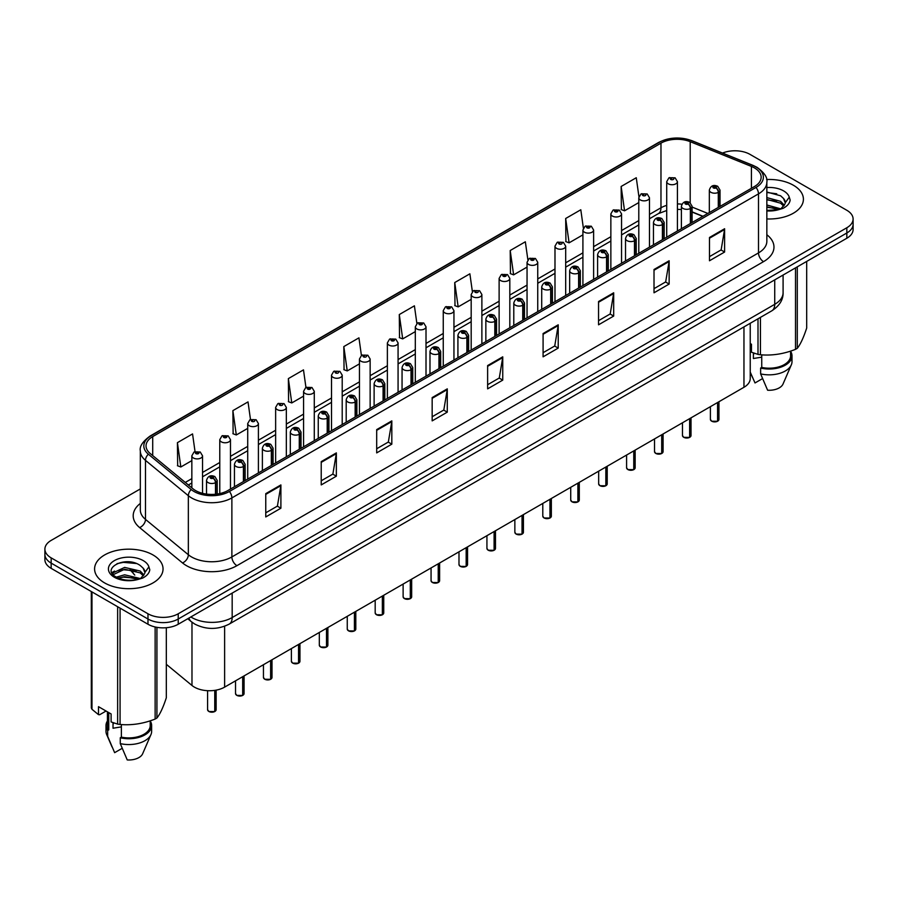 <?xml version="1.0" encoding="UTF-8"?>
<svg xmlns="http://www.w3.org/2000/svg" width="898" height="898" viewBox="0 0 898 898"><rect width="100%" height="100%" fill="white"/><g stroke="black" fill="none" stroke-linecap="round" stroke-linejoin="round"><path stroke-width="1.35" d="M702.764 216.384L692.089 212.074M750.234 323.291L750.234 378.552A21.395 12.348 180 0 1 743.959 387.285L224.623 687.127A21.395 12.348 180 0 1 191.981 685.477L166.321 664.318M793.383 185.246A34.225 19.756 0 0 0 766.589 179.521A34.225 19.756 0 0 1 793.383 185.246A34.225 19.756 0 0 1 803.407 199.221A34.225 19.756 0 0 0 793.383 185.246M153.019 554.964A34.225 19.756 0 0 0 115.719 550.676A34.225 19.756 0 0 0 94.593 568.939A34.225 19.756 0 0 0 104.617 582.914A34.225 19.756 0 0 0 141.918 587.191A34.225 19.756 0 0 0 163.043 568.939A34.225 19.756 0 0 0 153.019 554.964A34.225 19.756 0 0 0 115.719 550.676A34.225 19.756 0 0 0 94.593 568.939A34.225 19.756 0 0 0 104.617 582.914A34.225 19.756 0 0 0 141.918 587.191A34.225 19.756 0 0 0 163.043 568.939A34.225 19.756 0 0 0 153.019 554.964M754.455 167.904A22.82 13.178 180 0 1 761.145 177.22A22.82 13.178 180 0 1 754.455 186.537L227.845 490.566A22.82 13.178 180 0 1 193.014 488.815L150.157 453.468A22.82 13.178 180 0 1 146.037 445.913A22.82 13.178 180 0 1 152.716 436.596L660.973 143.152A22.82 13.178 180 0 1 690.203 141.682L751.413 166.422A22.82 13.178 180 0 1 754.455 167.904M756.026 166.994A25.032 14.447 0 0 0 752.681 165.378L691.471 140.627A25.032 14.447 0 0 0 659.413 142.254L151.156 435.698A25.032 14.447 0 0 0 148.35 454.197L191.207 489.545A25.032 14.447 0 0 0 229.417 491.475L756.026 187.435A25.032 14.447 0 0 0 756.026 166.994M140.324 488.927L51.164 540.405A21.395 12.348 0 0 0 44.9 549.138L44.9 559.622A21.395 12.348 0 0 0 51.164 568.355L147.979 624.245L147.979 619.014A21.395 12.348 0 0 0 178.231 619.014L846.836 232.997A21.395 12.348 0 0 0 853.1 224.264A21.395 12.348 0 0 1 846.836 232.997L178.231 619.014A21.395 12.348 0 0 1 147.979 619.014L51.164 563.113L147.979 619.014L147.979 613.772A21.395 12.348 0 0 0 178.231 613.772L846.836 227.755A21.395 12.348 0 0 0 853.1 219.022A21.395 12.348 0 0 0 846.836 210.289L750.021 154.389A21.395 12.348 0 0 0 722.508 153.064M44.9 554.38A21.395 12.348 0 0 0 51.164 563.113A21.395 12.348 0 0 1 44.9 554.38M265.763 493.653L265.763 516.945L280.894 508.212L280.894 484.92L265.763 493.653M265.763 512.814L277.415 506.09L280.827 485.695A5.702 3.289 -120 0 0 280.894 484.92M277.314 506.146L280.894 508.212M321.226 461.628L321.226 484.92L336.357 476.187L336.357 452.895L321.226 461.628M321.226 480.789L332.877 474.065L336.29 453.67A5.702 3.289 -120 0 0 336.357 452.895M332.776 474.122L336.357 476.187M376.689 429.614L376.689 452.895L391.82 444.162L391.82 420.881L376.689 429.614M376.689 448.764L388.34 442.041L391.764 421.656A5.702 3.289 -120 0 0 391.82 420.881M388.239 442.097L391.82 444.162M432.163 397.589L432.163 420.881L447.283 412.148L447.283 388.856L432.163 397.589M432.163 416.751L443.814 410.016L447.226 389.631A5.702 3.289 -120 0 0 447.283 388.856M443.702 410.083L447.283 412.148M709.487 237.476L709.487 260.768L724.607 252.035L724.607 228.743L709.487 237.476M709.487 256.637L721.139 249.902L724.551 229.518A5.702 3.289 -120 0 0 724.607 228.743M721.027 249.97L724.607 252.035M654.013 269.501L654.013 292.793L669.145 284.06L669.145 260.768L654.013 269.501M654.013 288.662L665.665 281.927L669.089 261.543A5.702 3.289 -120 0 0 669.145 260.768M665.564 281.994L669.145 284.06M598.551 301.526L598.551 324.807L613.682 316.074L613.682 292.793L598.551 301.526M598.551 320.676L610.202 313.952L613.615 293.556A5.702 3.289 -120 0 0 613.682 292.793M610.101 314.008L613.682 316.074M543.088 333.54L543.088 356.832L558.219 348.098L558.219 324.807L543.088 333.54M543.088 352.701L554.74 345.977L558.152 325.581A5.702 3.289 -120 0 0 558.219 324.807M554.638 346.033L558.219 348.098M487.625 365.565L487.625 388.856L502.745 380.123L502.745 356.832L487.625 365.565M487.625 384.726L499.277 378.002L502.689 357.606A5.702 3.289 -120 0 0 502.745 356.832M499.176 378.058L502.745 380.123M766.847 218.944A34.225 19.756 0 0 0 803.407 199.221A34.225 19.756 0 0 1 766.847 218.944M44.9 549.138A21.395 12.348 0 0 0 51.164 557.871L147.979 613.772M305.949 387.453L303.479 369.875L288.359 378.608L288.595 401.754M250.486 419.501L248.016 401.9L232.885 410.633L233.132 433.779M195.034 451.582L192.554 433.925L177.422 442.658L177.669 465.804M472.37 291.592L469.879 273.811L454.747 282.544L454.994 305.69M527.867 259.791L525.341 241.787L510.21 250.52L510.457 273.666M583.374 228.114L580.804 209.762L565.673 218.495L565.92 241.641M638.927 196.696L636.267 177.737L621.147 186.47L621.382 209.627M361.411 355.44L358.942 337.85L343.822 346.583L344.057 369.729M416.885 323.482L414.405 305.825L399.284 314.558L399.531 337.715M399.284 314.558L402.697 338.894L415.314 331.609M402.697 338.894L399.284 337.626M454.747 282.544L458.16 306.88L471.181 299.36M458.16 306.88L454.747 305.601M510.21 250.52L513.622 274.855L527.047 267.099M513.622 274.855L510.21 273.576M565.673 218.495L569.096 242.83L582.914 234.849M569.096 242.83L565.673 241.551M621.147 186.47L624.559 210.806L638.792 202.589M624.559 210.806L621.147 209.537M343.822 346.583L347.234 370.919L359.447 363.87M347.234 370.919L343.822 369.639M288.359 378.608L291.771 402.944L303.58 396.119M291.771 402.944L288.359 401.664M232.885 410.633L236.309 434.969L247.713 428.38M236.309 434.969L232.885 433.689M177.422 442.658L180.835 466.982L191.846 460.629M180.835 466.982L177.422 465.714M147.979 624.245A21.395 12.348 0 0 0 178.231 624.245L846.836 238.239A21.395 12.348 0 0 0 853.1 229.506L853.1 219.022M717.536 421.285L711.676 421.207L710.397 419.4A4.277 2.47 0 0 0 711.654 421.14A4.277 2.47 0 0 0 717.569 421.218L717.468 421.274A4.131 2.391 180 0 1 711.755 421.196M717.569 421.039L717.828 402.383M718.625 207.225L718.625 192.194A3.57 2.144 -122.2 0 0 715.987 187.895A1.785 1.033 0 0 0 715.942 186.47A1.785 1.033 0 0 0 713.416 186.47A1.785 1.033 0 0 0 713.416 187.929A1.785 1.033 0 0 0 715.886 187.963L713.966 187.199L715.178 186.907L715.987 187.895M715.886 187.963A3.57 1.964 62.1 0 1 718.288 192.385A5.343 3.087 180 0 1 710.89 192.295A5.343 3.087 180 0 1 709.33 190.118C710.7 185.729 713.495 184.449 717.715 186.301L720.028 190.118A5.343 3.087 180 0 1 718.625 192.194M718.288 207.416L718.288 192.385M717.569 421.218L717.569 402.529M677.418 231.011L677.418 181.643A5.343 3.087 180 0 1 674.117 184.494A5.343 3.087 180 0 1 668.292 183.821A5.343 3.087 180 0 1 666.72 181.643L668.853 177.927A3.57 2.144 57.8 0 1 670.75 178.04A1.785 1.033 0 0 0 670.806 179.454A1.785 1.033 0 0 0 673.332 179.454A1.785 1.033 0 0 0 673.332 178.006A1.785 1.033 0 0 0 670.862 177.972L671.592 178.421M670.862 177.972A3.57 1.964 -117.9 0 0 669.201 177.725A3.57 1.964 -117.9 0 0 669.044 177.826M671.547 179.005L670.75 178.04M671.569 179.016L671.547 178.455M689.608 437.405L683.748 437.337L682.469 435.519A4.277 2.47 0 0 0 683.715 437.27A4.277 2.47 0 0 0 689.63 437.348L689.541 437.405A4.131 2.391 180 0 1 683.816 437.326M689.63 437.169L689.9 418.502M690.685 223.355L690.685 208.325A3.57 2.144 -122.2 0 0 688.059 204.026A1.785 1.033 0 0 0 688.003 202.6A1.785 1.033 0 0 0 685.477 202.6A1.785 1.033 0 0 0 685.477 204.059A1.785 1.033 0 0 0 687.947 204.093L686.027 203.33L687.251 203.038L688.059 204.026M687.947 204.093A3.57 1.964 62.1 0 1 690.36 208.516A5.343 3.087 180 0 1 682.963 208.426A5.343 3.087 180 0 1 681.391 206.237C682.761 201.848 685.556 200.58 689.787 202.42L692.089 206.237A5.343 3.087 180 0 1 690.685 208.325M690.36 223.546L690.36 208.516M689.63 437.348L689.63 418.659M661.669 453.535L655.809 453.468L654.53 451.649A4.277 2.47 0 0 0 655.787 453.4A4.277 2.47 0 0 0 661.703 453.468L661.601 453.524A4.131 2.391 180 0 1 655.888 453.456M661.703 453.299L661.961 434.632M662.746 239.474L662.746 224.455A3.57 2.144 -122.2 0 0 660.12 220.156A1.785 1.033 0 0 0 660.064 218.73A1.785 1.033 0 0 0 657.549 218.73A1.785 1.033 0 0 0 657.549 220.19A1.785 1.033 0 0 0 660.008 220.212L658.099 219.46L659.312 219.168L660.12 220.156M660.008 220.212A3.57 1.964 62.1 0 1 662.421 224.646A5.343 3.087 180 0 1 655.024 224.556A5.343 3.087 180 0 1 653.463 222.367C654.822 217.978 657.628 216.71 661.848 218.551L664.161 222.367A5.343 3.087 180 0 1 662.746 224.455M662.421 239.665L662.421 224.646M661.703 453.468L661.703 434.789M633.73 469.665L627.882 469.587L626.591 467.779A4.277 2.47 0 0 0 627.848 469.531A4.277 2.47 0 0 0 633.764 469.598L633.674 469.654A4.131 2.391 180 0 1 627.949 469.587M633.764 469.43L634.033 450.762M634.819 255.604L634.819 240.585A3.57 2.144 -122.2 0 0 632.192 236.275A1.785 1.033 0 0 0 632.136 234.861A1.785 1.033 0 0 0 629.61 234.861A1.785 1.033 0 0 0 629.61 236.309A1.785 1.033 0 0 0 632.08 236.342L630.16 235.579L631.384 235.298L632.192 236.275M632.08 236.342A3.57 1.964 62.1 0 1 634.482 240.776A5.343 3.087 180 0 1 627.096 240.675A5.343 3.087 180 0 1 625.524 238.498C626.894 234.109 629.689 232.84 633.921 234.681L636.222 238.498A5.343 3.087 180 0 1 634.819 240.585M634.482 255.795L634.482 240.776M633.764 469.598L633.764 450.908M605.802 485.796L599.943 485.717L598.663 483.91A4.277 2.47 0 0 0 599.92 485.65A4.277 2.47 0 0 0 605.836 485.728L605.735 485.784A4.131 2.391 180 0 1 600.021 485.706M605.836 485.549L606.094 466.893M606.88 271.735L606.88 256.705A3.57 2.144 -122.2 0 0 604.253 252.405A1.785 1.033 0 0 0 604.197 250.98A1.785 1.033 0 0 0 601.682 250.98A1.785 1.033 0 0 0 601.682 252.439A1.785 1.033 0 0 0 604.141 252.473L602.232 251.709L603.445 251.418L604.253 252.405M604.141 252.473A3.57 1.964 62.1 0 1 606.554 256.895A5.343 3.087 180 0 1 599.157 256.806A5.343 3.087 180 0 1 597.597 254.628C598.955 250.239 601.761 248.959 605.982 250.811L608.283 254.628A5.343 3.087 180 0 1 606.88 256.705M606.554 271.926L606.554 256.895M605.836 485.728L605.836 467.039M649.479 247.141L649.479 197.773A5.343 3.087 180 0 1 646.178 200.624A5.343 3.087 180 0 1 640.353 199.951A5.343 3.087 180 0 1 638.792 197.773L640.925 194.058A3.57 2.144 57.8 0 1 642.822 194.159A1.785 1.033 0 0 0 642.878 195.584A1.785 1.033 0 0 0 645.393 195.584A1.785 1.033 0 0 0 645.393 194.125A1.785 1.033 0 0 0 642.934 194.103L643.653 194.552M642.934 194.103A3.57 1.964 -117.9 0 0 641.262 193.856A3.57 1.964 -117.9 0 0 641.105 193.957M643.608 195.135L642.822 194.159M643.63 195.147L643.608 194.574M621.551 263.271L621.551 213.892A5.343 3.087 180 0 1 618.251 216.744A5.343 3.087 180 0 1 612.425 216.081A5.343 3.087 180 0 1 610.853 213.892L612.986 210.188A3.57 2.144 57.8 0 1 614.883 210.289A1.785 1.033 0 0 0 614.939 211.715A1.785 1.033 0 0 0 617.465 211.715A1.785 1.033 0 0 0 617.465 210.255A1.785 1.033 0 0 0 614.995 210.222L616.915 210.985L615.702 211.277L614.883 210.289M615.725 211.288L615.725 210.682M614.995 210.222A3.57 1.964 -117.9 0 0 613.334 209.986A3.57 1.964 -117.9 0 0 613.177 210.087M615.702 211.277L615.68 210.704M593.612 279.39L593.612 230.023A5.343 3.087 180 0 1 590.312 232.874A5.343 3.087 180 0 1 584.486 232.212A5.343 3.087 180 0 1 582.914 230.023L585.047 226.307A3.57 2.144 57.8 0 1 586.955 226.419A1.785 1.033 0 0 0 587.011 227.845A1.785 1.033 0 0 0 589.526 227.845A1.785 1.033 0 0 0 589.526 226.386A1.785 1.033 0 0 0 587.067 226.352L588.976 227.115L587.763 227.407L586.955 226.419M587.786 227.418L587.786 226.812M587.067 226.352A3.57 1.964 -117.9 0 0 585.395 226.116A3.57 1.964 -117.9 0 0 585.238 226.217M587.763 227.407L587.741 226.835M754.197 353.24A16.119 9.306 0 0 0 753.388 354.822M753.388 352.948L753.388 358.515L761.74 357.157M766.847 204.991L780.755 208.841M766.847 206.843L778.959 209.616M766.847 197.605L780.587 201.332L784.324 205.238M766.847 199.446L780.587 203.184L783.707 206.113M766.847 210.379L778.386 209.739L782.91 208.415C787.265 206.181 789.679 203.397 790.161 200.052L789.263 197.156L785.301 202.724A16.119 9.306 0 0 0 783.483 198.424L785.29 202.937M783.483 198.424L780.598 195.786L766.847 192.026M785.065 203.824L781.125 208.572M750.234 343.519L751.469 344.237L751.469 352.218L758.002 354.384A38.502 22.237 0 0 0 760.438 354.766C772.078 355.788 783.763 353.98 795.505 349.344A38.502 22.237 0 0 0 797.289 348.312C800.41 344.405 803.542 337.659 806.685 328.062L806.685 261.419M761.74 354.856L761.74 367.428A21.395 12.348 0 0 0 790.577 355.844L790.577 351.107M761.74 367.428L760.628 368.057A22.82 13.178 0 0 0 792.002 355.844A22.82 13.178 0 0 0 790.577 351.264M760.628 368.057L760.628 373.882A22.82 13.178 0 0 0 791.318 364.857A22.82 13.178 0 0 0 792.002 361.67L792.002 355.844M760.628 373.882L767.61 390.226A14.267 8.239 0 0 0 783.022 384.041L791.318 364.857M766.847 192.475L776.748 193.8M766.847 199.872L776.59 201.141M766.847 207.27L776.59 208.538M795.505 349.344L795.505 267.873M797.289 266.841L797.289 348.312M760.438 317.387L760.438 354.766M758.002 354.384L758.002 318.801M762.537 378.608L755.005 382.952L750.234 372.075M113.833 722.957A16.119 9.306 0 0 0 113.013 724.54M113.013 722.665L113.013 728.233L121.365 726.864M116.37 577.133L124.642 574.799L140.38 578.559M136.227 578.256L123.374 577.145L118.278 578.076L124.642 576.651L138.595 579.322M112.755 574.148L113.249 572.756L124.642 567.401L140.211 571.049L143.961 574.945M113.204 574.686L124.642 569.253L140.211 572.89L143.343 575.82M143.119 568.131L140.234 565.504C125.372 554.986 100.61 568.703 115.898 576.864C122.139 580.243 129.514 581.107 138.011 579.446L142.546 578.132C146.902 575.899 149.315 573.104 149.786 569.759L148.9 566.874L144.937 572.43A16.119 9.306 0 0 0 143.119 568.131L144.926 572.655M144.69 573.541L140.762 578.29M106.065 711.036L99.667 714.729L98.499 714.651L98.499 706.67L111.105 713.955L111.105 721.936L117.638 724.102A38.502 22.237 0 0 0 120.074 724.473C131.714 725.494 143.399 723.687 155.141 719.051A38.502 22.237 0 0 0 156.926 718.018C160.046 714.123 163.178 707.377 166.321 697.78L166.321 627.724M121.365 724.563L121.365 737.135A21.395 12.348 0 0 0 150.213 725.562L150.213 720.813M121.365 737.135L120.265 737.774A22.82 13.178 0 0 0 151.639 725.562A22.82 13.178 0 0 0 150.213 720.971M120.265 737.774L120.265 743.6A22.82 13.178 0 0 0 150.954 734.575A22.82 13.178 0 0 0 151.639 731.376L151.639 725.562M120.265 743.6L127.247 759.944A14.267 8.239 0 0 0 142.647 753.759L150.954 734.575M117.054 563.641L123.374 562.361L136.384 563.506M112.183 573.283L113.328 572.598M118.255 570.69L123.374 569.759L136.227 570.859M155.141 719.051L155.141 626.984M156.926 627.343L156.926 718.018M120.074 608.137L120.074 724.473M117.638 724.102L117.638 606.734M91.966 591.917L91.966 709.285L98.499 714.651M91.966 709.285A38.502 22.237 0 0 1 91.315 707.871L91.315 591.535M107.423 711.822L107.423 725.562A21.395 12.348 0 0 0 108.759 729.861L108.759 712.597M107.423 720.971A22.82 13.178 0 0 0 105.998 725.562A22.82 13.178 0 0 0 107.659 730.489L108.759 729.861M105.998 725.562L105.998 731.376A22.82 13.178 0 0 0 106.682 734.575A22.82 13.178 0 0 0 107.659 736.315L107.659 730.489M122.162 748.326L114.641 752.67L107.659 736.315M111.835 572.598L114.562 571.061M577.863 501.926L572.015 501.847L570.724 500.029A4.277 2.47 0 0 0 571.981 501.78A4.277 2.47 0 0 0 577.897 501.859L577.796 501.915A4.131 2.391 180 0 1 572.082 501.836M577.897 501.679L578.166 483.012M578.952 287.865L578.952 272.835A3.57 2.144 -122.2 0 0 576.325 268.536A1.785 1.033 0 0 0 576.269 267.11A1.785 1.033 0 0 0 573.743 267.11A1.785 1.033 0 0 0 573.743 268.569A1.785 1.033 0 0 0 576.213 268.603L574.293 267.84L575.506 267.548L576.325 268.536M576.213 268.603A3.57 1.964 62.1 0 1 578.615 273.026A5.343 3.087 180 0 1 571.229 272.936A5.343 3.087 180 0 1 569.658 270.747C571.027 266.358 573.822 265.09 578.054 266.931L580.355 270.747A5.343 3.087 180 0 1 578.952 272.835M578.615 288.056L578.615 273.026M577.897 501.859L577.897 483.169M549.935 518.045L544.076 517.978L542.796 516.159A4.277 2.47 0 0 0 544.042 517.91A4.277 2.47 0 0 0 549.958 517.978L549.868 518.034A4.131 2.391 180 0 1 544.143 517.966M549.958 517.809L550.227 499.142M551.013 303.984L551.013 288.965A3.57 2.144 -122.2 0 0 548.386 284.666A1.785 1.033 0 0 0 548.33 283.24A1.785 1.033 0 0 0 545.816 283.24A1.785 1.033 0 0 0 545.816 284.7A1.785 1.033 0 0 0 548.274 284.722L546.354 283.97L547.578 283.678L548.386 284.666M548.274 284.722A3.57 1.964 62.1 0 1 550.687 289.156A5.343 3.087 180 0 1 543.29 289.066A5.343 3.087 180 0 1 541.719 286.877C543.088 282.488 545.883 281.22 550.115 283.061L552.416 286.877A5.343 3.087 180 0 1 551.013 288.965M550.687 304.175L550.687 289.156M549.958 517.978L549.958 499.299M521.996 534.175L516.137 534.097L514.857 532.289A4.277 2.47 0 0 0 516.114 534.041A4.277 2.47 0 0 0 522.03 534.108L521.929 534.164A4.131 2.391 180 0 1 516.215 534.097M522.03 533.94L522.288 515.272M523.085 320.115L523.085 305.096A3.57 2.144 -122.2 0 0 520.447 300.785A1.785 1.033 0 0 0 520.402 299.371A1.785 1.033 0 0 0 517.877 299.371A1.785 1.033 0 0 0 517.877 300.819A1.785 1.033 0 0 0 520.346 300.852L518.427 300.089L519.639 299.809L520.447 300.785M520.346 300.852A3.57 1.964 62.1 0 1 522.748 305.286A5.343 3.087 180 0 1 515.351 305.185A5.343 3.087 180 0 1 513.791 303.008C515.16 298.619 517.955 297.35 522.176 299.191L524.488 303.008A5.343 3.087 180 0 1 523.085 305.096M522.748 320.305L522.748 305.286M522.03 534.108L522.03 515.418M565.684 295.521L565.684 246.153A5.343 3.087 180 0 1 562.384 249.004A5.343 3.087 180 0 1 556.547 248.331A5.343 3.087 180 0 1 554.986 246.153L557.119 242.438A3.57 2.144 57.8 0 1 559.016 242.55A1.785 1.033 0 0 0 559.072 243.964A1.785 1.033 0 0 0 561.598 243.964A1.785 1.033 0 0 0 561.598 242.516A1.785 1.033 0 0 0 559.128 242.482L559.847 242.931M559.128 242.482A3.57 1.964 -117.9 0 0 557.456 242.236A3.57 1.964 -117.9 0 0 557.299 242.348M559.802 243.515L559.016 242.55M559.824 243.526L559.802 242.965M537.745 311.651L537.745 262.283A5.343 3.087 180 0 1 534.445 265.135A5.343 3.087 180 0 1 528.619 264.461A5.343 3.087 180 0 1 527.047 262.283L529.18 258.568A3.57 2.144 57.8 0 1 531.088 258.669A1.785 1.033 0 0 0 531.133 260.094A1.785 1.033 0 0 0 533.659 260.094A1.785 1.033 0 0 0 533.659 258.635A1.785 1.033 0 0 0 531.189 258.613L533.109 259.365L531.897 259.657L531.088 258.669M531.189 258.613A3.57 1.964 -117.9 0 0 529.528 258.366A3.57 1.964 -117.9 0 0 529.371 258.467M509.817 327.781L509.817 278.402A5.343 3.087 180 0 1 506.517 281.265A5.343 3.087 180 0 1 500.68 280.591A5.343 3.087 180 0 1 499.12 278.402L501.252 274.698A3.57 2.144 57.8 0 1 503.149 274.799A1.785 1.033 0 0 0 503.206 276.225A1.785 1.033 0 0 0 505.72 276.225A1.785 1.033 0 0 0 505.72 274.766A1.785 1.033 0 0 0 503.262 274.732L505.181 275.495L503.958 275.787L503.149 274.799M503.98 275.798L503.98 275.192M503.262 274.732A3.57 1.964 -117.9 0 0 501.589 274.496A3.57 1.964 -117.9 0 0 501.432 274.597M503.958 275.787L503.935 275.215M494.068 550.306L488.209 550.227L486.929 548.42A4.277 2.47 0 0 0 488.175 550.16A4.277 2.47 0 0 0 494.091 550.238L494.001 550.294A4.131 2.391 180 0 1 488.276 550.227M494.091 550.059L494.36 531.403M495.146 336.245L495.146 321.215A3.57 2.144 -122.2 0 0 492.519 316.915A1.785 1.033 0 0 0 492.463 315.49A1.785 1.033 0 0 0 489.938 315.49A1.785 1.033 0 0 0 489.938 316.949A1.785 1.033 0 0 0 492.407 316.983L490.488 316.219L491.711 315.928L492.519 316.915M492.407 316.983A3.57 1.964 62.1 0 1 494.82 321.405A5.343 3.087 180 0 1 487.423 321.316A5.343 3.087 180 0 1 485.852 319.138C487.221 314.749 490.016 313.469 494.248 315.321L496.549 319.138A5.343 3.087 180 0 1 495.146 321.215M494.82 336.436L494.82 321.405M494.091 550.238L494.091 531.549M466.129 566.436L460.27 566.357L458.99 564.539A4.277 2.47 0 0 0 460.247 566.29A4.277 2.47 0 0 0 466.163 566.369L466.062 566.425A4.131 2.391 180 0 1 460.348 566.346M466.163 566.189L466.421 547.522M467.218 352.375L467.218 337.345A3.57 2.144 -122.2 0 0 464.58 333.046A1.785 1.033 0 0 0 464.535 331.62A1.785 1.033 0 0 0 462.01 331.62A1.785 1.033 0 0 0 462.01 333.079A1.785 1.033 0 0 0 464.479 333.113L462.56 332.35L463.772 332.058L464.58 333.046M464.479 333.113A3.57 1.964 62.1 0 1 466.881 337.536A5.343 3.087 180 0 1 459.484 337.446A5.343 3.087 180 0 1 457.924 335.257C459.293 330.868 462.088 329.6 466.309 331.441L468.621 335.257A5.343 3.087 180 0 1 467.218 337.345M466.881 352.566L466.881 337.536M466.163 566.369L466.163 547.679M438.202 582.555L432.342 582.488L431.062 580.669A4.277 2.47 0 0 0 432.308 582.42A4.277 2.47 0 0 0 438.224 582.488L438.134 582.544A4.131 2.391 180 0 1 432.409 582.476M438.224 582.319L438.493 563.652M439.279 368.506L439.279 353.475A3.57 2.144 -122.2 0 0 436.653 349.176A1.785 1.033 0 0 0 436.596 347.751A1.785 1.033 0 0 0 434.071 347.751A1.785 1.033 0 0 0 434.071 349.21A1.785 1.033 0 0 0 436.54 349.232L434.621 348.48L435.844 348.188L436.653 349.176M436.54 349.232A3.57 1.964 62.1 0 1 438.954 353.666A5.343 3.087 180 0 1 431.556 353.576A5.343 3.087 180 0 1 429.985 351.387C431.354 346.998 434.149 345.73 438.381 347.571L440.682 351.387A5.343 3.087 180 0 1 439.279 353.475M438.954 368.685L438.954 353.666M438.224 582.488L438.224 563.809M410.263 598.685L404.403 598.607L403.123 596.8A4.277 2.47 0 0 0 404.381 598.551A4.277 2.47 0 0 0 410.296 598.618L410.195 598.674A4.131 2.391 180 0 1 404.482 598.607M410.296 598.45L410.554 579.782M411.34 384.625L411.34 369.606A3.57 2.144 -122.2 0 0 408.713 365.295A1.785 1.033 0 0 0 408.657 363.881A1.785 1.033 0 0 0 406.143 363.881A1.785 1.033 0 0 0 406.143 365.329A1.785 1.033 0 0 0 408.601 365.363L406.693 364.61L407.905 364.319L408.713 365.295M408.601 365.363A3.57 1.964 62.1 0 1 411.015 369.796A5.343 3.087 180 0 1 403.617 369.695A5.343 3.087 180 0 1 402.057 367.518C403.415 363.129 406.222 361.86 410.442 363.701L412.754 367.518A5.343 3.087 180 0 1 411.34 369.606M411.015 384.815L411.015 369.796M410.296 598.618L410.296 579.928M382.324 614.816L376.475 614.737L375.184 612.93A4.277 2.47 0 0 0 376.442 614.67A4.277 2.47 0 0 0 382.357 614.748L382.256 614.804A4.131 2.391 180 0 1 376.543 614.737M382.357 614.569L382.627 595.913M383.412 400.755L383.412 385.725A3.57 2.144 -122.2 0 0 380.786 381.426A1.785 1.033 0 0 0 380.73 380A1.785 1.033 0 0 0 378.204 380A1.785 1.033 0 0 0 378.204 381.459A1.785 1.033 0 0 0 380.673 381.493L378.754 380.73L379.966 380.438L380.786 381.426M380.673 381.493A3.57 1.964 62.1 0 1 383.076 385.916A5.343 3.087 180 0 1 375.69 385.826A5.343 3.087 180 0 1 374.118 383.648C375.487 379.259 378.283 377.979 382.514 379.832L384.815 383.648A5.343 3.087 180 0 1 383.412 385.725M383.076 400.946L383.076 385.916M382.357 614.748L382.357 596.059M481.878 343.9L481.878 294.533A5.343 3.087 180 0 1 478.578 297.384A5.343 3.087 180 0 1 472.752 296.722A5.343 3.087 180 0 1 471.181 294.533L473.313 290.817A3.57 2.144 57.8 0 1 475.222 290.93A1.785 1.033 0 0 0 475.267 292.355A1.785 1.033 0 0 0 477.792 292.355A1.785 1.033 0 0 0 477.792 290.896A1.785 1.033 0 0 0 475.323 290.862L476.052 291.322M475.323 290.862A3.57 1.964 -117.9 0 0 473.661 290.626A3.57 1.964 -117.9 0 0 473.504 290.728M476.007 291.906L475.222 290.93M476.03 291.917L476.007 291.345M453.95 360.031L453.95 310.663A5.343 3.087 180 0 1 450.639 313.514A5.343 3.087 180 0 1 444.813 312.841A5.343 3.087 180 0 1 443.253 310.663L445.386 306.948A3.57 2.144 57.8 0 1 447.283 307.06A1.785 1.033 0 0 0 447.339 308.474A1.785 1.033 0 0 0 449.853 308.474A1.785 1.033 0 0 0 449.853 307.026A1.785 1.033 0 0 0 447.395 306.993L449.314 307.756L448.091 308.036L447.283 307.06M448.113 308.059L448.113 307.453M447.395 306.993A3.57 1.964 -117.9 0 0 445.722 306.757A3.57 1.964 -117.9 0 0 445.565 306.858M426.011 376.161L426.011 326.793A5.343 3.087 180 0 1 422.711 329.645A5.343 3.087 180 0 1 416.885 328.971A5.343 3.087 180 0 1 415.314 326.793L417.447 323.078A3.57 2.144 57.8 0 1 419.344 323.179A1.785 1.033 0 0 0 419.4 324.605A1.785 1.033 0 0 0 421.925 324.605A1.785 1.033 0 0 0 421.925 323.145A1.785 1.033 0 0 0 419.456 323.123L421.375 323.875L420.163 324.167L419.344 323.179M420.185 324.178L420.185 323.572M419.456 323.123A3.57 1.964 -117.9 0 0 417.795 322.876A3.57 1.964 -117.9 0 0 417.637 322.977M420.163 324.167L420.141 323.606M398.072 392.291L398.072 342.913A5.343 3.087 180 0 1 394.772 345.775A5.343 3.087 180 0 1 388.946 345.101A5.343 3.087 180 0 1 387.375 342.913L389.519 339.208A3.57 2.144 57.8 0 1 391.416 339.309A1.785 1.033 0 0 0 391.472 340.735A1.785 1.033 0 0 0 393.986 340.735A1.785 1.033 0 0 0 393.986 339.276A1.785 1.033 0 0 0 391.528 339.242L393.436 340.005L392.224 340.297L391.416 339.309M392.246 340.308L392.246 339.702M391.528 339.242A3.57 1.964 -117.9 0 0 389.855 339.006A3.57 1.964 -117.9 0 0 389.698 339.107M392.224 340.297L392.202 339.725M370.144 408.41L370.144 359.043A5.343 3.087 180 0 1 366.844 361.894A5.343 3.087 180 0 1 361.007 361.232A5.343 3.087 180 0 1 359.447 359.043L361.58 355.327A3.57 2.144 57.8 0 1 363.477 355.44A1.785 1.033 0 0 0 363.533 356.865A1.785 1.033 0 0 0 366.058 356.865A1.785 1.033 0 0 0 366.058 355.406A1.785 1.033 0 0 0 363.589 355.372L364.307 355.833M363.589 355.372A3.57 1.964 -117.9 0 0 361.928 355.137A3.57 1.964 -117.9 0 0 361.771 355.238M364.274 356.416L363.477 355.44M364.285 356.427L364.274 355.855M354.396 630.946L348.536 630.867L347.257 629.06A4.277 2.47 0 0 0 348.503 630.8A4.277 2.47 0 0 0 354.418 630.879L354.328 630.935A4.131 2.391 180 0 1 348.604 630.856M354.418 630.699L354.688 612.032M355.473 416.885L355.473 401.855A3.57 2.144 -122.2 0 0 352.847 397.556A1.785 1.033 0 0 0 352.791 396.13A1.785 1.033 0 0 0 350.276 396.13A1.785 1.033 0 0 0 350.276 397.589A1.785 1.033 0 0 0 352.734 397.623L350.815 396.86L352.038 396.568L352.847 397.556M352.734 397.623A3.57 1.964 62.1 0 1 355.148 402.046A5.343 3.087 180 0 1 347.751 401.956A5.343 3.087 180 0 1 346.19 399.767C347.548 395.378 350.343 394.11 354.575 395.951L356.876 399.767A5.343 3.087 180 0 1 355.473 401.855M355.148 417.076L355.148 402.046M354.418 630.879L354.418 612.189M326.457 647.065L320.608 646.998L319.318 645.179A4.277 2.47 0 0 0 320.575 646.93A4.277 2.47 0 0 0 326.49 647.009L326.389 647.054A4.131 2.391 180 0 1 320.676 646.987M326.49 646.829L326.749 628.162M327.546 433.016L327.546 417.985A3.57 2.144 -122.2 0 0 324.919 413.686A1.785 1.033 0 0 0 324.863 412.261A1.785 1.033 0 0 0 322.337 412.261A1.785 1.033 0 0 0 322.337 413.72A1.785 1.033 0 0 0 324.807 413.742L322.887 412.99L324.099 412.698L324.919 413.686M324.807 413.742A3.57 1.964 62.1 0 1 327.209 418.176A5.343 3.087 180 0 1 319.823 418.086A5.343 3.087 180 0 1 318.251 415.897C319.621 411.509 322.416 410.24 326.648 412.081L328.949 415.897A5.343 3.087 180 0 1 327.546 417.985M327.209 433.206L327.209 418.176M326.49 647.009L326.49 628.319M298.529 663.195L292.669 663.117L291.39 661.31A4.277 2.47 0 0 0 292.636 663.061A4.277 2.47 0 0 0 298.551 663.128L298.462 663.184A4.131 2.391 180 0 1 292.737 663.117M298.551 662.96L298.821 644.293M299.606 449.135L299.606 434.116A3.57 2.144 -122.2 0 0 296.98 429.805A1.785 1.033 0 0 0 296.924 428.391A1.785 1.033 0 0 0 294.409 428.391A1.785 1.033 0 0 0 294.409 429.839A1.785 1.033 0 0 0 296.868 429.873L294.948 429.121L296.172 428.829L296.98 429.805M296.868 429.873A3.57 1.964 62.1 0 1 299.281 434.306A5.343 3.087 180 0 1 291.884 434.205A5.343 3.087 180 0 1 290.312 432.028C291.682 427.639 294.477 426.37 298.708 428.211L301.01 432.028A5.343 3.087 180 0 1 299.606 434.116M299.281 449.326L299.281 434.306M298.551 663.128L298.551 644.45M270.59 679.326L264.73 679.247L263.451 677.44A4.277 2.47 0 0 0 264.708 679.18A4.277 2.47 0 0 0 270.624 679.258L270.523 679.315A4.131 2.391 180 0 1 264.809 679.247M270.624 679.079L270.882 660.423M271.679 465.265L271.679 450.235A3.57 2.144 -122.2 0 0 269.041 445.936A1.785 1.033 0 0 0 268.996 444.51A1.785 1.033 0 0 0 266.47 444.51A1.785 1.033 0 0 0 266.47 445.969A1.785 1.033 0 0 0 268.94 446.003L267.02 445.24L268.233 444.948L269.041 445.936M268.94 446.003A3.57 1.964 62.1 0 1 271.342 450.426A5.343 3.087 180 0 1 263.945 450.336A5.343 3.087 180 0 1 262.384 448.158C263.754 443.769 266.549 442.49 270.769 444.342L273.082 448.158A5.343 3.087 180 0 1 271.679 450.235M271.342 465.456L271.342 450.426M270.624 679.258L270.624 660.569M242.662 695.456L236.803 695.378L235.523 693.57A4.277 2.47 0 0 0 236.769 695.31A4.277 2.47 0 0 0 242.684 695.389L242.595 695.445A4.131 2.391 180 0 1 236.87 695.366M242.684 695.209L242.954 676.542M243.74 481.395L243.74 466.365A3.57 2.144 -122.2 0 0 241.113 462.066A1.785 1.033 0 0 0 241.057 460.64A1.785 1.033 0 0 0 238.531 460.64A1.785 1.033 0 0 0 238.531 462.1A1.785 1.033 0 0 0 241.001 462.133L239.081 461.37L240.305 461.078L241.113 462.066M241.001 462.133A3.57 1.964 62.1 0 1 243.414 466.556A5.343 3.087 180 0 1 236.017 466.466A5.343 3.087 180 0 1 234.445 464.277C235.815 459.899 238.61 458.62 242.842 460.461L245.143 464.277A5.343 3.087 180 0 1 243.74 466.365M243.414 481.586L243.414 466.556M242.684 695.389L242.684 676.699M214.723 711.575L208.864 711.508L207.584 709.689A4.277 2.47 0 0 0 208.841 711.44A4.277 2.47 0 0 0 214.757 711.519L214.656 711.575A4.131 2.391 180 0 1 208.942 711.497M214.757 711.339L215.015 690.326M215.801 494.214L215.801 482.495A3.57 2.144 -122.2 0 0 213.174 478.196A1.785 1.033 0 0 0 213.118 476.771A1.785 1.033 0 0 0 210.603 476.771A1.785 1.033 0 0 0 210.603 478.23A1.785 1.033 0 0 0 213.062 478.252L211.153 477.5L212.366 477.208L213.174 478.196M213.062 478.252A3.57 1.964 62.1 0 1 215.475 482.686A5.343 3.087 180 0 1 208.078 482.596A5.343 3.087 180 0 1 206.518 480.408C207.876 476.019 210.682 474.75 214.903 476.591L217.215 480.408A5.343 3.087 180 0 1 215.801 482.495M215.475 494.248L215.475 482.686M214.757 711.519L214.757 690.371M342.205 424.541L342.205 375.173A5.343 3.087 180 0 1 338.905 378.024A5.343 3.087 180 0 1 333.079 377.351A5.343 3.087 180 0 1 331.508 375.173L333.641 371.458A3.57 2.144 57.8 0 1 335.549 371.57A1.785 1.033 0 0 0 335.605 372.984A1.785 1.033 0 0 0 338.119 372.984A1.785 1.033 0 0 0 338.119 371.536A1.785 1.033 0 0 0 335.661 371.503L336.38 371.963M335.661 371.503A3.57 1.964 -117.9 0 0 333.989 371.267A3.57 1.964 -117.9 0 0 333.832 371.368M336.335 371.985L335.549 371.57M314.278 440.671L314.278 391.304A5.343 3.087 180 0 1 310.977 394.155A5.343 3.087 180 0 1 305.14 393.481A5.343 3.087 180 0 1 303.58 391.304L305.713 387.588A3.57 2.144 57.8 0 1 307.61 387.689A1.785 1.033 0 0 0 307.666 389.115A1.785 1.033 0 0 0 310.192 389.115A1.785 1.033 0 0 0 310.192 387.667A1.785 1.033 0 0 0 307.722 387.633L309.642 388.385L308.418 388.677L307.61 387.689M308.441 388.688L308.441 388.082M307.722 387.633A3.57 1.964 -117.9 0 0 306.05 387.386A3.57 1.964 -117.9 0 0 305.892 387.487M308.418 388.677L308.396 388.116M286.339 456.801L286.339 407.423A5.343 3.087 180 0 1 283.038 410.285A5.343 3.087 180 0 1 277.213 409.611A5.343 3.087 180 0 1 275.641 407.423L277.774 403.718A3.57 2.144 57.8 0 1 279.682 403.819A1.785 1.033 0 0 0 279.727 405.245A1.785 1.033 0 0 0 282.253 405.245A1.785 1.033 0 0 0 282.253 403.786A1.785 1.033 0 0 0 279.783 403.752L280.513 404.212M279.783 403.752A3.57 1.964 -117.9 0 0 278.122 403.516A3.57 1.964 -117.9 0 0 277.965 403.617M280.468 404.796L279.682 403.819M280.49 404.807L280.468 404.235M258.411 472.92L258.411 423.553A5.343 3.087 180 0 1 255.099 426.404A5.343 3.087 180 0 1 249.274 425.742A5.343 3.087 180 0 1 247.713 423.553L249.846 419.849A3.57 2.144 57.8 0 1 251.743 419.95A1.785 1.033 0 0 0 251.799 421.375A1.785 1.033 0 0 0 254.314 421.375A1.785 1.033 0 0 0 254.314 419.916A1.785 1.033 0 0 0 251.855 419.882L252.574 420.343M251.855 419.882A3.57 1.964 -117.9 0 0 250.183 419.647A3.57 1.964 -117.9 0 0 250.026 419.748M252.529 420.926L251.743 419.95M252.551 420.938L252.529 420.365M230.472 489.051L230.472 439.683A5.343 3.087 180 0 1 227.172 442.534A5.343 3.087 180 0 1 221.346 441.861A5.343 3.087 180 0 1 219.774 439.683L221.907 435.968A3.57 2.144 57.8 0 1 223.804 436.08A1.785 1.033 0 0 0 223.86 437.494A1.785 1.033 0 0 0 226.386 437.494A1.785 1.033 0 0 0 226.386 436.046A1.785 1.033 0 0 0 223.916 436.013L225.836 436.776L224.623 437.068L223.804 436.08M224.646 437.079L224.646 436.473M223.916 436.013A3.57 1.964 -117.9 0 0 222.255 435.777A3.57 1.964 -117.9 0 0 222.098 435.878M224.623 437.068L224.601 436.495M202.533 493.316L202.533 455.814A5.343 3.087 180 0 1 199.233 458.665A5.343 3.087 180 0 1 193.407 457.991A5.343 3.087 180 0 1 191.846 455.814L193.979 452.098A3.57 2.144 57.8 0 1 195.876 452.199A1.785 1.033 0 0 0 195.932 453.625A1.785 1.033 0 0 0 198.447 453.625A1.785 1.033 0 0 0 198.447 452.177A1.785 1.033 0 0 0 195.989 452.143L197.908 452.895L196.684 453.187L195.876 452.199M196.707 453.198L196.707 452.592M195.989 452.143A3.57 1.964 -117.9 0 0 194.316 451.896A3.57 1.964 -117.9 0 0 194.159 451.997M743.959 326.906L743.959 387.285M191.981 622.202L191.981 685.477M224.623 626.232L224.623 687.127M766.847 234.737A35.651 20.587 180 0 1 763.536 261.644L236.926 565.673A7.128 4.12 60 0 1 231.875 556.94L758.496 252.91A28.523 16.467 0 0 0 766.847 241.259L766.847 182.227A28.523 16.467 180 0 1 758.496 193.867A7.128 4.12 -120 0 0 756.026 187.435M236.926 565.673A35.651 20.587 180 0 1 186.503 565.673A35.651 20.587 180 0 1 182.507 562.934L139.639 527.586A35.651 20.587 180 0 1 140.324 503.43M191.543 556.94A28.523 16.467 0 0 0 231.875 556.94L231.875 497.907A28.523 16.467 180 0 1 188.344 495.707L145.487 460.371A28.523 16.467 180 0 1 140.324 450.919L140.324 509.963A28.523 16.467 0 0 0 145.487 519.403L188.344 554.74A28.523 16.467 0 0 0 191.543 556.94M766.847 182.227C767.779 177.737 764.501 172.764 757.014 167.32L753.265 165.49A7.128 3.345 112 0 0 752.681 165.378M753.265 165.49L692.055 140.75C680.246 136.575 669.032 137.181 658.425 142.569A7.128 4.12 60 0 1 659.413 142.254M151.156 435.698A7.128 4.12 -120 0 0 150.157 436.013C142.67 441.468 139.392 446.441 140.324 450.919M148.35 454.197A7.128 4.771 129.5 0 0 145.487 460.371L145.487 519.403A7.128 4.771 -50.5 0 1 139.639 527.586M692.055 140.75A7.128 3.345 112 0 0 691.471 140.627M191.207 489.545A7.128 4.771 129.5 0 0 188.344 495.707L188.344 554.74A7.128 4.771 -50.5 0 1 182.507 562.934M229.417 491.475A7.128 4.12 60 0 1 231.875 497.907L758.496 193.867L758.496 252.91A7.128 4.12 60 0 0 763.536 261.644M178.231 613.772L178.231 624.245M846.836 227.755L846.836 238.239M51.164 557.871L51.164 568.355M152.716 436.596L152.716 455.578M751.413 166.422L751.413 188.288M690.203 141.682L690.203 202.69M707.849 213.443L692.089 207.068M681.919 204.216A22.82 13.178 0 0 0 677.418 203.925M666.72 205.373A22.82 13.178 0 0 0 660.973 207.786L649.479 214.42M660.973 143.152L660.973 207.786A12.83 7.409 60 0 1 658.324 213.657L649.479 218.764M638.792 220.594L621.551 230.55M610.853 236.724L593.612 246.669M582.914 252.854L565.684 262.8M554.986 268.973L537.745 278.93M527.047 285.104L509.817 295.06M499.12 301.234L481.878 311.179M471.181 317.364L453.95 327.31M443.253 333.484L426.011 343.44M415.314 349.614L398.072 359.57M387.375 365.744L370.144 375.701M359.447 381.875L342.205 391.82M331.508 397.994L314.278 407.95M303.58 414.124L286.339 424.081M275.641 430.254L258.411 440.211M247.713 446.385L230.472 456.33M219.774 462.504L202.533 472.46M191.846 478.634L185.28 482.428M702.966 216.261L692.751 212.141A12.83 6.017 -68 0 1 692.089 211.76M487.625 366.305L502.689 357.606M543.088 334.281L558.152 325.581M598.551 302.256L613.615 293.556M654.013 270.242L669.089 261.543M709.487 238.217L724.551 229.518M432.163 398.33L447.226 389.631M376.689 430.344L391.764 421.656M321.226 462.369L336.29 453.67M265.763 494.394L280.827 485.695M190.859 616.96A28.523 16.467 0 0 0 191.846 617.555A28.523 16.467 0 0 0 232.178 617.555L774.727 304.321A28.523 16.467 0 0 0 783.09 292.669C783.292 299.752 779.52 305.803 771.775 310.843L229.226 624.088A14.267 8.239 60 0 0 232.178 617.555L232.178 593.095M774.727 279.862L774.727 304.321A14.267 8.239 60 0 1 771.775 310.843M188.995 618.037A14.267 9.541 129.5 0 0 191.263 621.64L187.761 618.744M132.231 569.994A14.267 9.541 129.5 0 0 134.779 575.068L130.042 569.725M717.828 421.061A4.277 2.47 0 0 0 718.95 419.4L718.95 401.732M689.9 437.191A4.277 2.47 0 0 0 691.022 435.519L691.022 417.862M661.961 453.322A4.277 2.47 0 0 0 663.083 451.649L663.083 433.981M634.033 469.452A4.277 2.47 0 0 0 635.155 467.779L635.155 450.111M606.094 485.571A4.277 2.47 0 0 0 607.216 483.91L607.216 466.242M789.263 197.156A20.396 11.775 0 0 0 783.606 190.892A20.396 11.775 0 0 0 766.847 187.525M766.847 210.929A20.396 11.775 0 0 0 778.386 209.739M148.9 566.874A20.396 11.775 0 0 0 143.242 560.61A20.396 11.775 0 0 0 114.394 560.61A20.396 11.775 0 0 0 114.394 577.268A20.396 11.775 0 0 0 138.011 579.446M578.166 501.701A4.277 2.47 0 0 0 579.289 500.029L579.289 482.372M550.227 517.832A4.277 2.47 0 0 0 551.35 516.159L551.35 498.491M522.288 533.962A4.277 2.47 0 0 0 523.422 532.289L523.422 514.621M494.36 550.081A4.277 2.47 0 0 0 495.483 548.42L495.483 530.752M466.421 566.211A4.277 2.47 0 0 0 467.544 564.539L467.544 546.882M438.493 582.342A4.277 2.47 0 0 0 439.616 580.669L439.616 563.001M410.554 598.472A4.277 2.47 0 0 0 411.677 596.8L411.677 579.131M382.627 614.591A4.277 2.47 0 0 0 383.749 612.93L383.749 595.262M354.688 630.722A4.277 2.47 0 0 0 355.81 629.06L355.81 611.392M326.749 646.852A4.277 2.47 0 0 0 327.882 645.179L327.882 627.511M298.821 662.982A4.277 2.47 0 0 0 299.943 661.31L299.943 643.641M270.882 679.101A4.277 2.47 0 0 0 272.004 677.44L272.004 659.772M242.954 695.232A4.277 2.47 0 0 0 244.076 693.57L244.076 675.902M215.015 711.362A4.277 2.47 0 0 0 216.137 709.689L216.137 690.135M658.425 142.569L150.157 436.013M692.751 212.141L692.089 211.872M681.391 209.537L677.418 209.346M666.72 210.502L658.324 213.657M638.792 224.938L621.551 234.883M610.853 241.068L593.612 251.013M582.914 257.187L565.684 267.144M554.986 273.318L537.745 283.274M527.047 289.448L509.817 299.393M499.12 305.578L481.878 315.524M471.181 321.697L453.95 331.654M443.253 337.828L426.011 347.784M415.314 353.958L398.072 363.903M387.375 370.088L370.144 380.034M359.447 386.207L342.205 396.164M331.508 402.338L314.278 412.294M303.58 418.468L286.339 428.425M275.641 434.598L258.411 444.544M247.713 450.717L230.472 460.674M219.774 466.848L202.533 476.804M191.846 482.978L188.378 484.976M229.226 624.088C217.754 629.846 206.271 629.846 194.799 624.088L191.263 621.64M783.09 292.669L783.09 275.035M710.397 419.4L710.397 406.671M709.33 212.59L709.33 190.118M720.028 206.417L720.028 190.118M718.95 419.4L717.805 421.128M677.418 181.643L675.116 177.826L669.201 177.725M666.72 237.184L666.72 181.643M682.469 435.519L682.469 422.801M681.391 228.721L681.391 206.237M692.089 222.536L692.089 206.237M691.022 435.519L689.866 437.259M654.53 451.649L654.53 438.92M653.463 244.84L653.463 222.367M664.161 238.666L664.161 222.367M663.083 451.649L661.938 453.389M626.591 467.779L626.591 455.05M625.524 260.97L625.524 238.498M636.222 254.796L636.222 238.498M635.155 467.779L633.999 469.508M598.663 483.91L598.663 471.181M597.597 277.1L597.597 254.628M608.283 270.927L608.283 254.628M607.216 483.91L606.06 485.638M649.479 197.773L647.177 193.957L641.262 193.856M638.792 253.315L638.792 197.773M621.551 213.892L619.25 210.076L613.334 209.986M610.853 269.445L610.853 213.892M593.612 230.023L591.311 226.206L585.395 226.116M582.914 285.575L582.914 230.023M752.378 377.182L750.234 372.221M112.014 746.9L106.682 734.575M570.724 500.029L570.724 487.311M569.658 293.231L569.658 270.747M580.355 287.046L580.355 270.747M579.289 500.029L578.132 501.769M542.796 516.159L542.796 503.43M541.719 309.35L541.719 286.877M552.416 303.176L552.416 286.877M551.35 516.159L550.193 517.899M514.857 532.289L514.857 519.56M513.791 325.48L513.791 303.008M524.488 319.306L524.488 303.008M523.422 532.289L522.266 534.018M565.684 246.153L563.372 242.337L557.456 242.236M554.986 301.694L554.986 246.153M537.745 262.283L535.444 258.467L529.528 258.366M527.047 317.825L527.047 262.283M509.817 278.402L507.505 274.586L501.589 274.496M499.12 333.955L499.12 278.402M486.929 548.42L486.929 535.691M485.852 341.61L485.852 319.138M496.549 335.437L496.549 319.138M495.483 548.42L494.327 550.148M458.99 564.539L458.99 551.821M457.924 357.741L457.924 335.257M468.621 351.556L468.621 335.257M467.544 564.539L466.399 566.279M431.062 580.669L431.062 567.94M429.985 373.86L429.985 351.387M440.682 367.686L440.682 351.387M439.616 580.669L438.46 582.409M403.123 596.8L403.123 584.07M402.057 389.99L402.057 367.518M412.754 383.816L412.754 367.518M411.677 596.8L410.532 598.528M375.184 612.93L375.184 600.201M374.118 406.121L374.118 383.648M384.815 399.947L384.815 383.648M383.749 612.93L382.593 614.659M481.878 294.533L479.577 290.716L473.661 290.626M471.181 350.085L471.181 294.533M453.95 310.663L451.638 306.847L445.722 306.757M443.253 366.204L443.253 310.663M426.011 326.793L423.71 322.977L417.795 322.876M415.314 382.335L415.314 326.793M398.072 342.913L395.771 339.107L389.855 339.006M387.375 398.465L387.375 342.913M370.144 359.043L367.832 355.226L361.928 355.137M359.447 414.595L359.447 359.043M347.257 629.06L347.257 616.331M346.19 422.251L346.19 399.767M356.876 416.077L356.876 399.767M355.81 629.06L354.654 630.789M319.318 645.179L319.318 632.461M318.251 438.37L318.251 415.897M328.949 432.196L328.949 415.897M327.882 645.179L326.726 646.919M291.39 661.31L291.39 648.581M290.312 454.5L290.312 432.028M301.01 448.327L301.01 432.028M299.943 661.31L298.787 663.038M263.451 677.44L263.451 664.711M262.384 470.631L262.384 448.158M273.082 464.457L273.082 448.158M272.004 677.44L270.859 679.169M235.523 693.57L235.523 680.841M234.445 486.761L234.445 464.277M245.143 480.587L245.143 464.277M244.076 693.57L242.92 695.299M207.584 709.689L207.584 690.697M206.518 494.08L206.518 480.408M217.215 494.035L217.215 480.408M216.137 709.689L214.992 711.429M342.205 375.173L339.904 371.357L333.989 371.267M331.508 430.714L331.508 375.173M314.278 391.304L311.965 387.487L306.05 387.386M303.58 446.845L303.58 391.304M286.339 407.423L284.037 403.617L278.122 403.516M275.641 462.975L275.641 407.423M258.411 423.553L256.098 419.736L250.183 419.647M247.713 479.105L247.713 423.553M230.472 439.683L228.171 435.867L222.255 435.777M219.774 493.574L219.774 439.683M202.533 455.814L200.232 451.997L194.316 451.896M191.846 487.839L191.846 455.814"/></g></svg>
